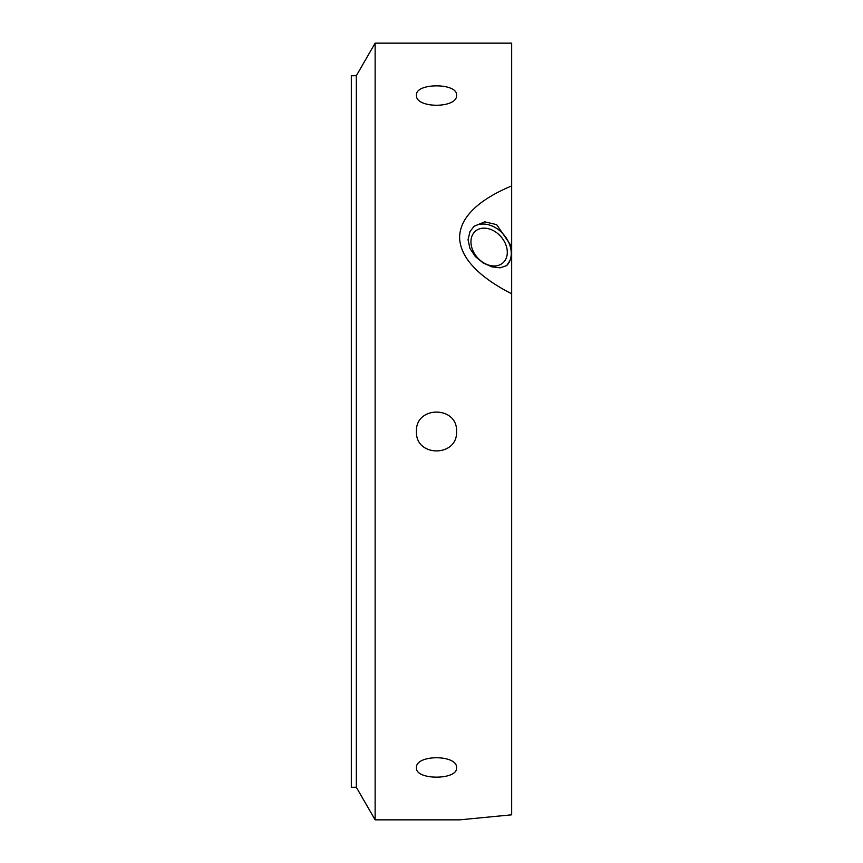 <?xml version="1.0" encoding="UTF-8"?>
<svg xmlns="http://www.w3.org/2000/svg" width="863" height="863" viewBox="0 0 863 863"><rect width="100%" height="100%" fill="white"/><g stroke="black" fill="none" stroke-linecap="round" stroke-linejoin="round"><path stroke-width="1.29" d="M456.559 767.822C457.778 780.26 415.243 780.26 416.462 767.822C415.243 754.402 457.778 754.402 456.559 767.822M416.462 431.5L416.462 431.5C415.243 405.642 457.778 405.642 456.559 431.5L456.559 431.5C457.778 457.358 415.243 457.358 416.462 431.5M456.559 95.178C457.778 108.598 415.243 108.598 416.462 95.178C415.243 82.74 457.778 82.74 456.559 95.178M356.333 75.717L356.333 787.283L351.327 787.283L351.327 75.717L356.333 75.717L375.135 43.15L511.673 43.15L511.673 293.754C488.167 281.921 460.076 262.19 459.601 237.325C460.076 212.514 488.167 195.739 511.673 185.912L511.673 246.538L496.646 224.628L484.779 221.845L474.154 226.225L469.979 231.554L468.048 239.763L469.979 248.533L475.351 256.57L483.107 262.924L491.834 266.85L500.076 267.821L506.657 265.61L511.673 257.929L511.673 814.823L459.601 819.85L511.673 814.823M489.127 228.889A20.982 15.739 49.1 0 0 475.384 231.198A20.982 15.739 49.1 0 0 477.228 257.368A20.982 15.739 49.1 0 0 502.859 262.935A20.982 15.739 49.1 0 0 505.653 244.283A20.982 15.739 49.1 0 0 489.127 228.889M473.291 227.034A25.556 19.169 -130.9 0 1 497.466 228.975A25.556 19.169 -130.9 0 1 511.263 253.452A25.556 19.169 -130.9 0 1 506.754 265.534M375.135 43.15L375.135 819.85L459.601 819.85M356.333 787.283L375.135 819.85"/></g></svg>
